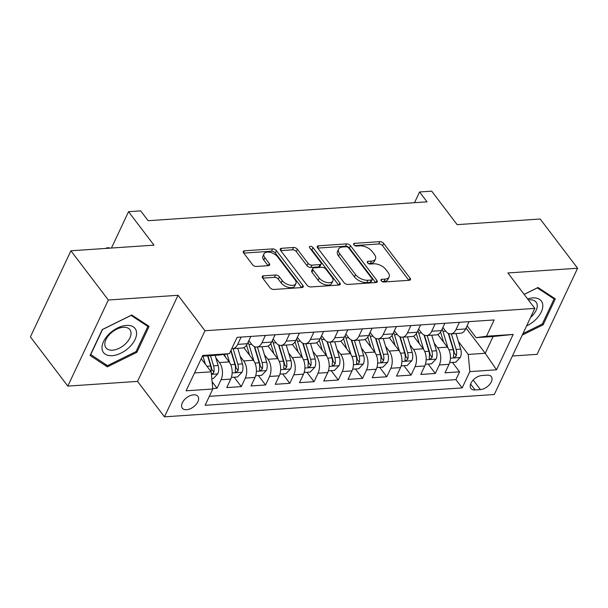 <?xml version="1.0" encoding="UTF-8"?>
<svg xmlns="http://www.w3.org/2000/svg" width="608" height="608" viewBox="0 0 608 608"><rect width="100%" height="100%" fill="white"/><g stroke="black" fill="none" stroke-linecap="round" stroke-linejoin="round"><path stroke-width="0.91" d="M381.208 280.767A2.098 1.132 25.2 0 0 383.906 282.006L409.199 280.296A2.994 1.611 25.2 0 0 410.438 279.642A2.994 1.611 25.2 0 0 410.104 278.206L383.671 243.413A2.994 1.611 25.2 0 0 379.818 241.642L354.525 243.352A2.098 1.132 25.2 0 0 353.658 243.816A2.098 1.132 25.2 0 0 353.886 244.819A2.098 1.132 25.2 0 0 356.584 246.058L359.86 245.837A9.591 5.168 25.2 0 1 372.172 251.507L374.376 254.402A9.591 5.168 25.2 0 1 375.44 259.008A9.591 5.168 25.2 0 1 371.458 261.106L368.19 261.326A2.098 1.132 25.2 0 0 367.316 261.79A2.098 1.132 25.2 0 0 367.551 262.793A2.098 1.132 25.2 0 0 370.242 264.032L373.517 263.811A9.591 5.168 25.2 0 1 385.837 269.481L388.041 272.384A9.591 5.168 25.2 0 1 389.097 276.982A9.591 5.168 25.2 0 1 385.122 279.08L381.847 279.3A2.098 1.132 25.2 0 0 380.98 279.764A2.098 1.132 25.2 0 0 381.208 280.767M186.603 409.708A9.766 5.73 142.8 0 0 196.118 404.419A9.766 5.73 142.8 0 0 197.889 396.348A9.766 5.73 142.8 0 0 193.61 394.812A9.766 5.73 142.8 0 0 184.102 400.102A9.766 5.73 142.8 0 0 182.332 408.166A9.766 5.73 142.8 0 0 186.603 409.708M263.507 275.834A2.994 1.611 25.2 0 0 262.268 276.488A2.994 1.611 25.2 0 0 262.595 277.924L270.013 287.683A2.994 1.611 25.2 0 0 273.866 289.461L301.956 287.554A2.994 1.611 25.2 0 0 303.194 286.9A2.994 1.611 25.2 0 0 302.868 285.464L276.427 250.671A2.994 1.611 25.2 0 0 272.582 248.9L244.492 250.8A2.994 1.611 25.2 0 0 243.246 251.461A2.994 1.611 25.2 0 0 243.58 252.898L252.54 264.685A2.994 1.611 25.2 0 0 256.386 266.456L268.409 265.643A2.994 1.611 25.2 0 0 269.648 264.989A2.994 1.611 25.2 0 0 269.321 263.553L264.875 257.701A8.018 4.317 25.2 0 1 263.994 253.863A8.018 4.317 25.2 0 1 270.112 252.343A8.018 4.317 25.2 0 1 277.613 256.842L295.017 279.748A8.018 4.317 25.2 0 1 295.898 283.586A8.018 4.317 25.2 0 1 289.78 285.106A8.018 4.317 25.2 0 1 282.279 280.607L279.384 276.792A2.994 1.611 25.2 0 0 275.53 275.021L263.507 275.834L262.55 277.864M512.407 356.014L537.084 354.342L577.6 268.242L540.193 219.017L457.132 224.641L431.695 191.163L419.566 191.984L427.052 201.833L148.147 220.712L140.668 210.862L128.539 211.683L111.439 248.041M108.323 300.01L67.807 386.11L137.53 381.391L178.045 295.29L108.323 300.01L70.916 250.785L153.976 245.161L128.539 211.683M178.045 295.29L204.98 330.737L534.812 308.408L494.289 394.508L164.464 416.837L204.98 330.737M577.6 268.242L507.878 272.962L534.812 308.408M344.052 282.674A2.994 1.611 25.2 0 0 347.898 284.445L375.987 282.545A2.994 1.611 25.2 0 0 377.234 281.892A2.994 1.611 25.2 0 0 376.899 280.448L350.459 245.662A2.994 1.611 25.2 0 0 346.613 243.892L318.524 245.792A2.994 1.611 25.2 0 0 317.277 246.445A2.994 1.611 25.2 0 0 317.612 247.882L344.052 282.674M338.968 285.053L310.878 286.953A2.994 1.611 25.2 0 1 307.032 285.182L280.592 250.39A2.994 1.611 25.2 0 1 280.265 248.953A2.994 1.611 25.2 0 1 281.504 248.3L293.527 247.479A2.994 1.611 25.2 0 1 297.38 249.257L308.096 263.363A2.994 1.611 25.2 0 0 311.95 265.134L319.922 264.594A2.994 1.611 25.2 0 0 321.168 263.94A2.994 1.611 25.2 0 0 320.834 262.504L309.67 247.813A2.098 1.132 25.2 0 1 309.442 246.802A2.098 1.132 25.2 0 1 311.045 246.407A2.098 1.132 25.2 0 1 313.006 247.585L339.88 282.956A2.994 1.611 25.2 0 1 340.214 284.392A2.994 1.611 25.2 0 1 338.968 285.053M67.807 386.11L30.4 336.885L70.916 250.785M212.739 388.542L217.048 388.246L212.101 381.733M215.87 357.869L219.442 362.566A12.213 7.387 86.1 0 1 221.046 379.757L230.744 379.096L226.754 387.592L241.3 386.604L234.156 377.203M240.122 356.227L243.694 360.924A12.213 7.387 86.1 0 1 245.298 378.115L254.995 377.454L251.005 385.951L265.552 384.963L258.408 375.562M264.374 354.586L267.946 359.282A12.213 7.387 86.1 0 1 269.549 376.474L279.254 375.812L275.257 384.309L289.803 383.321L282.659 373.92M288.625 352.944L292.197 357.641A12.213 7.387 86.1 0 1 293.801 374.832L303.506 374.171L299.508 382.668L314.055 381.68L306.911 372.278M312.877 351.302L316.449 355.999A12.213 7.387 86.1 0 1 318.052 373.183L327.758 372.529L323.76 381.026L338.306 380.038L331.162 370.637M337.128 349.661L340.7 354.358A12.213 7.387 86.1 0 1 342.304 371.541L352.009 370.888L348.012 379.384L362.558 378.396L355.414 368.995M361.38 348.019L364.952 352.716A12.213 7.387 86.1 0 1 366.556 369.9L376.261 369.246L372.263 377.743L386.81 376.755L379.666 367.354M385.632 346.378L389.204 351.074A12.213 7.387 86.1 0 1 390.807 368.258L400.512 367.604L396.515 376.101L411.069 375.113L403.917 365.712M409.883 344.736L413.455 349.433A12.213 7.387 86.1 0 1 415.059 366.616L424.764 365.963L420.766 374.46L435.32 373.472L439.31 364.975A12.213 7.387 -93.9 0 0 437.707 347.791L434.135 343.094M428.169 364.07L435.32 373.472M230.744 379.096A12.213 7.387 -93.9 0 0 229.14 361.912L223.478 354.456M254.995 377.454A12.213 7.387 -93.9 0 0 253.392 360.27L243.793 347.639M279.254 375.812A12.213 7.387 -93.9 0 0 277.643 358.629L268.044 345.998M303.506 374.171A12.213 7.387 -93.9 0 0 301.895 356.987L292.304 344.356M327.758 372.529A12.213 7.387 -93.9 0 0 326.146 355.346L316.555 342.714M352.009 370.888A12.213 7.387 -93.9 0 0 350.398 353.704L340.807 341.073M376.261 369.246A12.213 7.387 -93.9 0 0 374.657 352.062L365.058 339.431M400.512 367.604A12.213 7.387 -93.9 0 0 398.909 350.421L389.31 337.79M424.764 365.963A12.213 7.387 -93.9 0 0 423.16 348.779L413.562 336.148M487.198 375.166L481.863 375.524A9.462 5.548 142.8 0 0 472.644 380.646A9.462 5.548 142.8 0 0 470.926 388.466A9.462 5.548 142.8 0 0 475.068 389.956L480.404 389.591A9.462 5.548 142.8 0 0 489.622 384.469A9.462 5.548 142.8 0 0 491.332 376.648A9.462 5.548 142.8 0 0 487.198 375.166M194.507 372.955L211.174 371.822L212.777 389.006L205.116 405.3L462.186 387.896L469.847 371.61L468.244 354.418L458.386 341.453M212.777 389.006L186.101 390.815L202.745 355.444L229.421 353.636L237.09 337.349L494.16 319.945L486.499 336.232L513.175 334.43L496.531 369.801L469.847 371.61M248.862 340.602L251.575 344.174A12.213 7.387 86.1 0 0 256.781 347.046L266.486 346.393A12.213 7.387 -93.9 0 0 271.647 342.084L275.082 334.772M273.114 338.96L275.827 342.532A12.213 7.387 86.1 0 0 281.033 345.405L290.738 344.751A12.213 7.387 -93.9 0 0 295.898 340.442L299.334 333.131M297.365 337.318L300.078 340.89A12.213 7.387 86.1 0 0 305.284 343.763L314.99 343.11A12.213 7.387 -93.9 0 0 320.15 338.8L323.585 331.489M321.617 335.677L324.33 339.249A12.213 7.387 86.1 0 0 329.536 342.122L339.241 341.468A12.213 7.387 -93.9 0 0 344.402 337.159L347.837 329.848M345.868 334.035L348.582 337.607A12.213 7.387 86.1 0 0 353.788 340.48L363.493 339.826A12.213 7.387 -93.9 0 0 368.653 335.517L372.088 328.206M370.12 332.394L372.841 335.966A12.213 7.387 86.1 0 0 378.039 338.838L387.744 338.185A12.213 7.387 -93.9 0 0 392.905 333.876L396.34 326.564M394.372 330.752L397.092 334.324A12.213 7.387 86.1 0 0 402.291 337.197L411.996 336.543A12.213 7.387 -93.9 0 0 417.156 332.234L420.592 324.923M418.623 329.11L421.344 332.682A12.213 7.387 86.1 0 0 426.542 335.555L436.248 334.902A12.213 7.387 -93.9 0 0 441.408 330.592L444.843 323.281M209.342 396.317L455.901 379.628L459.572 371.83L445.018 372.818L449.016 364.321A12.213 7.387 -93.9 0 0 447.412 347.138L437.813 334.506M442.875 327.469L445.596 331.041A12.213 7.387 -93.9 0 0 450.802 333.914A12.213 7.387 -93.9 0 0 455.962 329.604L459.397 322.301M450.802 333.914L460.499 333.26A12.213 7.387 -93.9 0 0 465.66 328.951L469.095 321.64M241.133 337.075L237.69 344.379A12.213 7.387 86.1 0 1 232.53 348.688A12.213 7.387 86.1 0 1 231.762 348.673M232.53 348.688L242.227 348.034A12.213 7.387 -93.9 0 0 247.388 343.725L250.83 336.414M265.384 335.434L261.942 342.737A12.213 7.387 86.1 0 1 256.781 347.046M289.636 333.792L286.193 341.096A12.213 7.387 86.1 0 1 281.033 345.405M313.888 332.15L310.445 339.454A12.213 7.387 86.1 0 1 305.284 343.763M338.139 330.509L334.696 337.812A12.213 7.387 86.1 0 1 329.536 342.122M362.391 328.867L358.948 336.171A12.213 7.387 86.1 0 1 353.788 340.48M386.642 327.226L383.2 334.529A12.213 7.387 86.1 0 1 378.039 338.838M410.894 325.584L407.451 332.888A12.213 7.387 86.1 0 1 402.291 337.197M435.146 323.942L431.703 331.246A12.213 7.387 86.1 0 1 426.542 335.555M415.059 366.616L411.069 375.113M390.807 368.258L386.81 376.755M366.556 369.9L362.558 378.396M342.304 371.541L338.306 380.038M318.052 373.183L314.055 381.68M293.801 374.832L289.803 383.321M269.549 376.474L265.552 384.963M245.298 378.115L241.3 386.604M221.046 379.757L217.048 388.246M211.174 371.822L201.21 358.712M468.244 354.418L485.222 353.271L493.103 336.52L476.132 337.668L486.499 336.232M466.07 328.069L485.222 353.271L496.531 369.801M467.134 325.827L476.132 337.668M137.53 381.391L164.464 416.837M419.566 191.984L414.534 202.677M229.421 353.636L219.055 355.072L202.388 356.197M452.428 362.429L459.572 371.83M455.901 379.628L462.186 387.896M493.103 336.52L513.175 334.43M522.249 335.099L543.119 324.809L555.317 298.878L538.019 287.5L524.126 294.348M90.09 355.475L107.388 366.86L136.899 352.306L149.097 326.374L131.792 314.997L102.288 329.544L90.09 355.475M542.382 323.844L543.119 324.809M136.162 351.34L136.899 352.306M105.488 364.352L107.388 366.86M382.12 281.534L384.028 281.405A9.591 5.168 25.2 0 0 388.003 279.308L389.097 276.982M375.44 259.008L374.346 261.334A9.591 5.168 25.2 0 1 370.363 263.431L368.463 263.56M408.85 280.318L382.576 245.738A2.994 1.611 25.2 0 0 378.723 243.968L354.806 245.586M375.645 282.568L349.364 247.988A2.994 1.611 25.2 0 0 345.519 246.217L317.771 248.094M371.313 280.014A2.098 1.132 25.2 0 0 372.18 279.558A2.098 1.132 25.2 0 0 371.952 278.548L348.749 248.011A2.098 1.132 25.2 0 0 346.051 246.772L342.6 247.008A9.591 5.168 25.2 0 0 338.626 249.105A9.591 5.168 25.2 0 0 339.682 253.703L355.543 274.58A9.591 5.168 25.2 0 0 367.863 280.25L371.313 280.014L370.219 282.34A2.098 1.132 25.2 0 0 371.085 281.884L372.18 279.558M338.626 249.105L337.531 251.438A9.591 5.168 25.2 0 0 338.588 256.036L339.682 253.703M370.219 282.34L366.768 282.576A9.591 5.168 25.2 0 1 354.449 276.906L338.588 256.036M280.752 250.602L292.433 249.812L293.527 247.479M321.168 263.94L320.074 266.266A2.994 1.611 25.2 0 1 318.828 266.92L310.855 267.459A2.994 1.611 25.2 0 1 307.002 265.688L296.286 251.583A2.994 1.611 25.2 0 0 292.433 249.812M338.626 285.076L311.912 249.911A2.098 1.132 25.2 0 0 310.506 248.908M319.223 278.008A8.018 4.317 25.2 0 0 326.724 282.5A8.018 4.317 25.2 0 0 332.842 280.987A8.018 4.317 25.2 0 0 331.96 277.142L325.827 269.07A2.994 1.611 25.2 0 0 321.982 267.3L314.002 267.839A2.994 1.611 25.2 0 0 312.763 268.5A2.994 1.611 25.2 0 0 313.09 269.937L319.223 278.008L318.128 280.334A8.018 4.317 25.2 0 0 325.63 284.833A8.018 4.317 25.2 0 0 331.748 283.313L332.842 280.987M312.763 268.5L311.668 270.826A2.994 1.611 25.2 0 0 311.995 272.262L313.09 269.937M318.128 280.334L311.995 272.262M295.898 283.586L294.804 285.92A8.018 4.317 25.2 0 1 288.686 287.432A8.018 4.317 25.2 0 1 281.185 282.933L278.289 279.118A2.994 1.611 25.2 0 0 274.436 277.347L262.755 278.137M263.994 253.863L262.899 256.188A8.018 4.317 25.2 0 0 263.781 260.026L264.875 257.701M268.067 265.666L263.781 260.026M301.614 287.576L275.333 252.996A2.994 1.611 25.2 0 0 271.487 251.226L243.74 253.103M449.677 362.611L455.734 362.201L460.347 357.382A8.086 4.894 -93.9 0 0 460.697 349.121L456.015 333.564M447.974 347.958L442.989 331.413A23.355 14.128 -93.9 0 0 442.16 328.996M443.612 342.137L440.846 332.964A19.388 11.727 -93.9 0 0 440.564 332.082M448.286 333.382L453.18 349.63A8.086 4.894 86.1 0 1 453.462 355.908L453.614 357.116L454.594 357.413L456.372 355.71A8.086 4.894 -93.9 0 0 456.091 349.433L451.402 333.876M448.696 333.564L453.948 350.983A4.119 2.493 86.1 0 1 454.222 352.876L456.372 355.71M526.566 325.918A19.844 11.636 142.8 0 0 542.526 308.362A19.844 11.636 142.8 0 0 532.631 297.912A19.844 11.636 142.8 0 0 527.6 298.916M530.602 317.353A15.025 8.808 142.8 0 0 536.112 302.153A15.025 8.808 142.8 0 0 529.538 299.79A15.025 8.808 142.8 0 0 528.36 299.919M524.172 294.401L537.335 287.911L554.101 298.938L542.283 324.064L522.956 333.587M552.794 297.221L554.101 298.938M129.39 347.176A19.844 11.636 142.8 0 0 133.342 326.899A19.844 11.636 142.8 0 0 109.204 333.891A19.844 11.636 142.8 0 0 105.245 354.168A19.844 11.636 142.8 0 0 129.39 347.176M125.575 343.763A15.025 8.808 142.8 0 0 129.892 329.65A15.025 8.808 142.8 0 0 110.291 333.708A15.025 8.808 142.8 0 0 105.967 347.829A15.025 8.808 142.8 0 0 125.575 343.763M90.706 354.631L102.532 329.506L131.115 315.408L147.881 326.435L136.055 351.561L107.472 365.659L90.569 354.449M146.574 324.718L147.881 326.435M425.425 364.253L431.482 363.842L436.096 359.024A8.086 4.894 -93.9 0 0 436.445 350.763L431.764 335.206M423.723 349.6L418.737 333.055A23.355 14.128 -93.9 0 0 417.909 330.638M419.36 343.778L416.594 334.605A19.388 11.727 -93.9 0 0 416.313 333.724M424.034 335.023L428.929 351.272A8.086 4.894 86.1 0 1 429.21 357.55L429.362 358.758L430.342 359.054L432.121 357.352A8.086 4.894 -93.9 0 0 431.84 351.074L427.15 335.517M424.445 335.206L429.696 352.625A4.119 2.493 86.1 0 1 429.97 354.517L432.121 357.352M401.174 365.894L407.231 365.484L411.844 360.666A8.086 4.894 -93.9 0 0 412.194 352.404L407.504 336.847M399.471 351.242L394.486 334.696A23.355 14.128 -93.9 0 0 393.657 332.28M395.101 345.42L392.342 336.247A19.388 11.727 -93.9 0 0 392.061 335.365M399.783 336.665L404.677 352.914A8.086 4.894 86.1 0 1 404.958 359.191L405.11 360.4L406.091 360.696L407.869 358.994A8.086 4.894 -93.9 0 0 407.588 352.716L402.899 337.159M400.193 336.847L405.445 354.266A4.119 2.493 86.1 0 1 405.718 356.159L407.869 358.994M376.922 367.536L382.972 367.126L387.592 362.307A8.086 4.894 -93.9 0 0 387.942 354.046L383.253 338.489M375.22 352.883L370.234 336.338A23.355 14.128 -93.9 0 0 369.406 333.921M370.85 347.062L368.091 337.888A19.388 11.727 -93.9 0 0 367.81 337.007M375.531 338.306L380.426 354.555A8.086 4.894 86.1 0 1 380.707 360.833L380.859 362.041L381.839 362.338L383.618 360.635A8.086 4.894 -93.9 0 0 383.336 354.358L378.647 338.8M375.942 338.489L381.193 355.908A4.119 2.493 86.1 0 1 381.467 357.8L383.618 360.635M352.67 369.178L358.72 368.767L363.341 363.949A8.086 4.894 -93.9 0 0 363.69 355.688L359.001 340.13M350.968 354.525L345.982 337.98A23.355 14.128 -93.9 0 0 345.154 335.563M346.598 348.703L343.839 339.53A19.388 11.727 -93.9 0 0 343.558 338.648M351.28 339.948L356.174 356.197A8.086 4.894 86.1 0 1 356.455 362.474L356.6 363.683L357.588 363.979L359.366 362.277A8.086 4.894 -93.9 0 0 359.085 355.999L354.396 340.442M351.69 340.13L356.942 357.55A4.119 2.493 86.1 0 1 357.215 359.442L359.366 362.277M328.419 370.819L334.468 370.416L339.089 365.59A8.086 4.894 -93.9 0 0 339.439 357.329L334.75 341.772M326.716 356.166L321.731 339.621A23.355 14.128 -93.9 0 0 320.902 337.204M322.346 350.345L319.588 341.172A19.388 11.727 -93.9 0 0 319.299 340.29M327.028 341.59L331.922 357.838A8.086 4.894 86.1 0 1 332.204 364.116L332.348 365.324L333.336 365.621L335.114 363.918A8.086 4.894 -93.9 0 0 334.833 357.641L330.144 342.084M327.438 341.772L332.69 359.191A4.119 2.493 86.1 0 1 332.964 361.084L335.114 363.918M304.167 372.461L310.217 372.058L314.83 367.232A8.086 4.894 -93.9 0 0 315.187 358.971L310.498 343.414M302.465 357.808L297.479 341.263A23.355 14.128 -93.9 0 0 296.651 338.846M298.095 351.986L295.336 342.813A19.388 11.727 -93.9 0 0 295.047 341.932M302.776 343.231L307.671 359.48A8.086 4.894 86.1 0 1 307.952 365.758L308.096 366.966L309.084 367.262L310.863 365.56A8.086 4.894 -93.9 0 0 310.582 359.282L305.892 343.725M303.187 343.414L308.431 360.833A4.119 2.493 86.1 0 1 308.712 362.725L310.863 365.56M279.908 374.102L285.965 373.7L290.578 368.874A8.086 4.894 -93.9 0 0 290.936 360.612L286.246 345.055M278.213 359.45L273.228 342.904A23.355 14.128 -93.9 0 0 272.399 340.488M273.843 353.628L271.084 344.455A19.388 11.727 -93.9 0 0 270.796 343.573M278.525 344.873L283.419 361.122A8.086 4.894 86.1 0 1 283.7 367.399L283.845 368.608L284.825 368.904L286.611 367.202A8.086 4.894 -93.9 0 0 286.33 360.924L281.641 345.367M278.935 345.055L284.179 362.474A4.119 2.493 86.1 0 1 284.46 364.367L286.611 367.202M255.656 375.744L261.714 375.341L266.327 370.515A8.086 4.894 -93.9 0 0 266.684 362.254L261.995 346.697M253.962 361.091L248.976 344.546A23.355 14.128 -93.9 0 0 248.14 342.129M249.592 355.27L246.833 346.096A19.388 11.727 -93.9 0 0 246.544 345.215M254.273 346.514L259.168 362.763A8.086 4.894 86.1 0 1 259.449 369.041L259.593 370.249L260.574 370.546L262.36 368.843A8.086 4.894 -93.9 0 0 262.078 362.566L257.389 347.008M254.684 346.697L259.928 364.116A4.119 2.493 86.1 0 1 260.209 366.008L262.36 368.843M231.405 377.393L237.462 376.983L242.075 372.157A8.086 4.894 -93.9 0 0 242.432 363.896L237.743 348.338M229.71 362.733L227.065 353.962M225.34 356.911L224.557 354.312M230.797 350.725L234.916 364.405A8.086 4.894 86.1 0 1 235.197 370.682L235.342 371.891L236.322 372.187L238.108 370.485A8.086 4.894 -93.9 0 0 237.827 364.207L233.138 348.65M231.01 350.269L235.676 365.758A4.119 2.493 86.1 0 1 235.957 367.65L238.108 370.485M211.82 378.716L213.21 378.624L217.824 373.798A8.086 4.894 -93.9 0 0 218.181 365.537L215.11 355.338M205.42 364.253L202.981 356.159M211.356 373.753L213.096 373.342L213.856 372.126A8.086 4.894 -93.9 0 0 213.575 365.849L210.497 355.65M207.936 355.824L211.424 367.399A4.119 2.493 86.1 0 1 211.698 369.292L213.856 372.126M207.586 355.847L210.664 366.046A8.086 4.894 86.1 0 1 211.06 371.678M106.248 248.391L106.484 247.897L108.908 247.73L109.805 248.148M106.864 248.353L106.484 247.897M219.442 362.566L229.14 361.912M243.694 360.924L253.392 360.27M267.946 359.282L277.643 358.629M292.197 357.641L301.895 356.987M316.449 355.999L326.146 355.346M340.7 354.358L350.398 353.704M364.952 352.716L374.657 352.062M389.204 351.074L398.909 350.421M413.455 349.433L423.16 348.779M437.707 347.791L447.412 347.138M455.962 329.604L465.66 328.951M237.69 344.379L247.388 343.725M261.942 342.737L271.647 342.084M286.193 341.096L295.898 340.442M310.445 339.454L320.15 338.8M334.696 337.812L344.402 337.159M358.948 336.171L368.653 335.517M383.2 334.529L392.905 333.876M407.451 332.888L417.156 332.234M431.703 331.246L441.408 330.592M439.31 364.975L449.016 364.321M473.168 380.068L480.404 389.591M470.607 384.074L475.068 389.956M384.028 281.405L385.122 279.08M367.521 262.755L368.19 261.326M370.363 263.431L371.458 261.106M353.856 244.773L354.525 243.352M378.723 243.968L379.818 241.642M382.576 245.738L383.671 243.413M409.123 280.303L410.104 278.206M381.178 280.729L381.847 279.3M317.566 247.821L318.524 245.792M345.519 246.217L346.613 243.892M349.364 247.988L350.459 245.662M375.911 282.553L376.899 280.448M354.449 276.906L355.543 274.58M366.768 282.576L367.863 280.25M280.546 250.329L281.504 248.3M296.286 251.583L297.38 249.257M307.002 265.688L308.096 263.363M310.855 267.459L311.95 265.134M318.828 266.92L319.922 264.594M311.912 249.911L313.006 247.585M338.892 285.053L339.88 282.956M274.436 277.347L275.53 275.021M278.289 279.118L279.384 276.792M281.185 282.933L282.279 280.607M268.333 265.65L269.321 263.553M243.534 252.837L244.492 250.8M271.487 251.226L272.582 248.9M275.333 252.996L276.427 250.671M301.88 287.561L302.868 285.464M450.429 358.173L460.233 357.504M442.989 331.413L445.74 331.223M456.091 349.433L460.697 349.121M448.993 349.912L453.18 349.63M426.178 359.814L435.982 359.146M418.737 333.055L421.488 332.865M431.84 351.074L436.445 350.763M424.741 351.553L428.929 351.272M401.926 361.456L411.73 360.787M394.486 334.696L397.237 334.506M407.588 352.716L412.194 352.404M400.49 353.195L404.677 352.914M377.674 363.098L387.478 362.429M370.234 336.338L372.978 336.148M383.336 354.358L387.942 354.046M376.238 354.836L380.426 354.555M353.423 364.739L363.219 364.07M345.982 337.98L348.726 337.79M359.085 355.999L363.69 355.688M351.986 356.478L356.174 356.197M329.171 366.381L338.968 365.712M321.731 339.621L324.474 339.431M334.833 357.641L339.439 357.329M327.735 358.12L331.922 357.838M304.912 368.022L314.716 367.354M297.479 341.263L300.223 341.073M310.582 359.282L315.187 358.971M303.483 359.761L307.671 359.48M280.66 369.664L290.464 368.995M273.228 342.904L275.971 342.714M286.33 360.924L290.936 360.612M279.232 361.403L283.419 361.122M256.409 371.306L266.213 370.637M248.976 344.546L251.72 344.356M262.078 362.566L266.684 362.254M254.98 363.044L259.168 362.763M232.157 372.947L241.961 372.278M237.827 364.207L242.432 363.896M230.728 364.686L234.916 364.405M211.409 374.353L217.71 373.92M213.575 365.849L218.181 365.537M206.971 366.297L210.664 366.046"/></g></svg>
